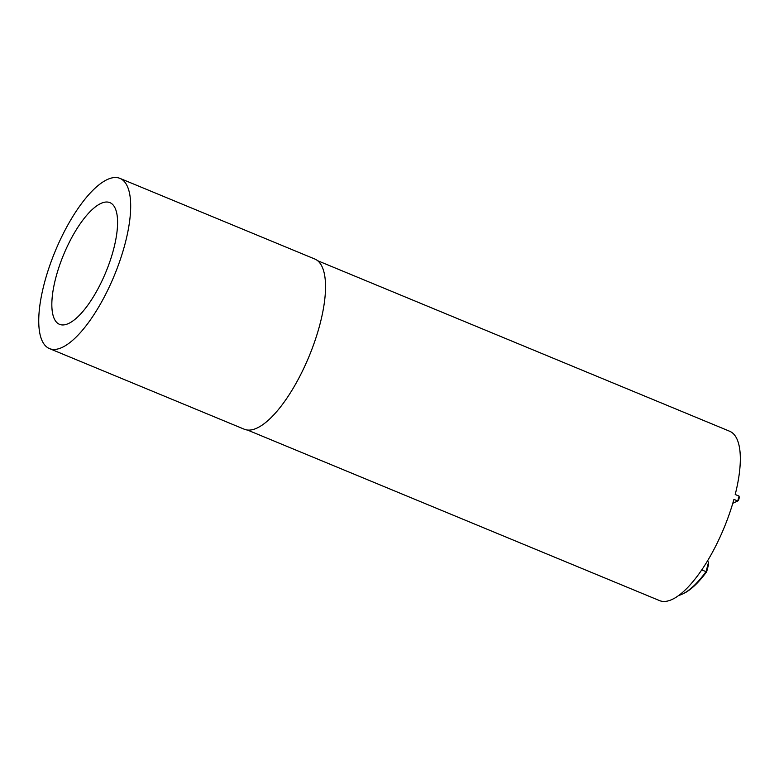 <?xml version="1.0" encoding="UTF-8"?>
<svg xmlns="http://www.w3.org/2000/svg" width="779" height="779" viewBox="0 0 779 779"><rect width="100%" height="100%" fill="white"/><g stroke="black" fill="none" stroke-linecap="round" stroke-linejoin="round"><path stroke-width="1.17" d="M55.971 277.129A65.864 22.854 112.5 0 1 109.897 202.628A65.864 22.854 112.5 0 1 113.452 249.835A65.864 22.854 112.5 0 1 59.516 324.337A65.864 22.854 112.5 0 1 55.971 277.129M49.476 348.593L244.333 429.248A92.117 31.958 -67.5 0 0 319.75 325.047A92.117 31.958 -67.5 0 0 314.794 259.017L119.937 178.372A92.117 31.958 112.5 0 1 124.903 244.392A92.117 31.958 112.5 0 1 49.476 348.593A92.117 31.958 112.5 0 1 44.52 282.573A92.117 31.958 112.5 0 1 119.937 178.372M732.776 503.331L737.752 500.975A91.64 31.793 -67.5 0 0 738.414 498.521A91.64 31.793 -67.5 0 0 739.047 496.087L739.261 497.684A90.559 31.413 112.5 0 1 738.492 500.595L737.752 500.975L733.915 499.388A91.64 31.793 112.5 0 1 659.54 600.599L247.498 430.047M678.791 595.438A82.253 28.541 -67.5 0 0 682.979 593.822A82.253 28.541 -67.5 0 0 706.047 571.659L706.65 571.747L708.549 564.629L708.617 561.99L707.215 561.416M317.598 260.692L729.641 431.245A91.64 31.793 112.5 0 1 735.21 494.499L739.047 496.087M701.772 569.887L706.047 571.659L708.617 561.99M706.65 571.747A81.162 28.161 112.5 0 1 684.176 593.228L682.979 593.822"/></g></svg>
